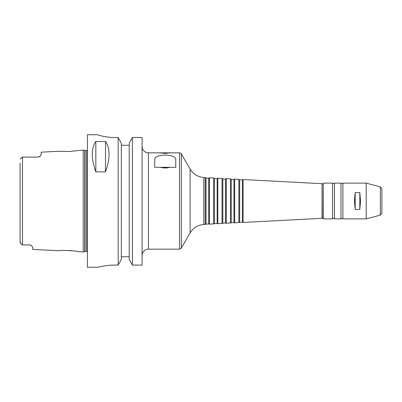 <?xml version="1.0" encoding="UTF-8"?>
<svg xmlns="http://www.w3.org/2000/svg" width="402" height="402" viewBox="0 0 402 402"><rect width="100%" height="100%" fill="white"/><g stroke="black" fill="none" stroke-linecap="round" stroke-linejoin="round"><path stroke-width="0.6" d="M68.853 151.529L59.541 151.247L68.853 151.529L83.204 150.062L83.204 251.938L78.41 251.697C78.591 250.898 59.385 249.908 59.541 250.753L32.723 249.411L32.723 247.024L31.17 245.336L29.567 244.898L22.205 244.898L29.567 244.898M73.275 250.853L68.853 250.471M380.342 215.09L380.342 186.91L381.9 188.94L381.9 213.06L380.342 215.09L366.197 218.879L366.197 183.121L342.896 183.121L342.896 218.879C343.489 218.673 340.876 217.819 340.971 218.879L340.971 183.121L334.484 183.121L334.484 218.879C334.293 218.045 333.65 218.045 332.554 218.879L332.554 183.121L323.213 183.121L323.213 218.879L323.002 217.748L322.027 218.311L243.069 222.447L243.069 179.553L242.401 179.935L242.401 222.065L234.657 222.889L234.657 179.111L233.989 179.498L233.989 222.502L226.241 223.331L226.241 178.669L225.572 179.056L225.572 222.944L217.829 223.773L217.829 178.227L217.16 178.614L217.16 223.386L209.412 224.21L209.412 177.79L208.744 178.171L208.744 223.829L203.814 224.507C197.834 224.989 193.272 227.788 190.121 232.899L181.332 248.119C181.553 248.295 180.945 248.647 179.513 249.17L179.513 152.83L170.036 152.83L165.242 153.443L159.981 152.881L170.036 152.83M154.725 159.971C153.338 153.529 177.136 153.519 175.759 159.971L175.759 167.343L154.725 167.343L154.725 159.971M170.076 167.343C166.855 168.152 163.629 168.152 160.403 167.343M160.448 152.83L148.413 152.83L148.413 249.17L179.513 249.17M359.815 209.412L355.187 209.412L354.418 201L355.187 192.588L359.815 192.588L360.579 201L359.815 209.412L359.815 192.588M355.187 209.412L355.187 192.588M208.744 178.171L206.01 178.031L205.206 177.568L205.206 224.432M206.01 178.031L206.01 223.969M217.16 178.614L214.422 178.473L213.623 178.006L213.623 223.994M214.422 178.473L214.422 223.527M225.572 179.056L222.839 178.91L222.035 178.448L222.035 223.552M222.839 178.91L222.839 223.09M233.989 179.498L231.25 179.352L230.446 178.89L230.446 223.11M231.25 179.352L231.25 222.648M242.401 179.935L239.667 179.794L238.863 179.332L238.863 222.668M239.667 179.794L239.667 222.205M323.002 184.252L322.027 183.689L322.027 218.311M323.213 183.121L323.002 218.668M142.102 137.504L132.379 137.504L142.102 137.504L142.102 265.089L132.379 265.089L132.379 137.504L129.218 143.238L129.218 259.411L132.379 265.089M22.115 157.192L20.211 159.097M20.1 163.157L20.1 242.622L22.205 244.898M22.497 244.898L22.497 157.102L23.16 157.102L22.205 157.102M22.115 244.808L20.211 242.903L22.115 244.808M20.211 242.903L20.1 238.843M39.431 156.745A3.156 3.156 0 0 0 40.215 156.172A3.156 3.156 0 0 1 39.431 156.745L37.979 157.102L40.215 156.172L41.135 154.72L41.135 152.167L59.541 151.247M37.979 157.102L23.16 157.102M31.185 245.351L31.19 245.351A3.156 3.156 0 0 0 30.934 245.21M30.738 245.125L31.13 245.315M95.827 171.86C91.083 158.383 91.083 148.263 95.827 141.494L105.5 141.494C110.243 148.263 110.243 158.383 105.5 171.86L95.827 171.86L95.827 141.494M105.5 141.494L105.5 171.86M97.927 134.776C97.731 134.992 105.716 137.549 114.756 137.504C105.716 137.549 97.731 134.992 97.927 134.776L87.41 134.74L87.41 267.26L97.927 267.26M114.756 265.089C105.741 265.039 97.726 267.325 97.927 267.26C97.726 267.325 105.741 265.039 114.756 265.089L118.168 265.089L121.329 259.411L121.329 143.238L118.168 137.504L114.756 137.504M129.218 145.258L121.329 145.258M118.168 137.504L118.168 265.089M121.329 256.742L129.218 256.742M205.206 177.568L203.814 177.493C197.834 177.011 193.272 174.212 190.121 169.101L181.332 153.881L181.332 248.119M190.121 169.101L190.121 232.899M203.814 177.493L203.814 224.507M84.732 251.526L85.058 251.486L85.058 150.514L84.732 150.474L84.732 251.526L83.204 251.938M85.058 150.514L86.571 150.514L86.571 251.486L87.41 251.803M148.413 249.17C146.413 249.215 144.77 249.999 143.489 251.536C141.851 253.521 142.087 256.491 142.102 255.481M148.413 152.83C146.413 152.785 144.77 152.001 143.489 150.464C141.851 148.479 142.087 145.509 142.102 146.519M181.332 153.881C181.553 153.705 180.945 153.353 179.513 152.83M208.744 223.829L209.412 224.21M213.623 178.006L209.412 177.79M217.16 223.386L217.829 223.773M222.035 178.448L217.829 178.227M225.572 222.944L226.241 223.331M230.446 178.89L226.241 178.669M233.989 222.502L234.657 222.889M238.863 179.332L234.657 179.111M242.401 222.065L243.069 222.447M322.027 183.689L243.069 179.553M323.213 218.879L332.554 218.879M334.484 183.121C334.293 183.955 333.65 183.955 332.554 183.121M334.484 218.879L340.971 218.879M342.896 183.121C343.489 183.327 340.876 184.181 340.971 183.121M342.896 218.879L366.197 218.879M380.342 186.91L366.197 183.121M84.732 150.474L83.204 150.062M85.058 251.486L86.571 251.486M86.571 150.514L87.41 150.197"/></g></svg>
